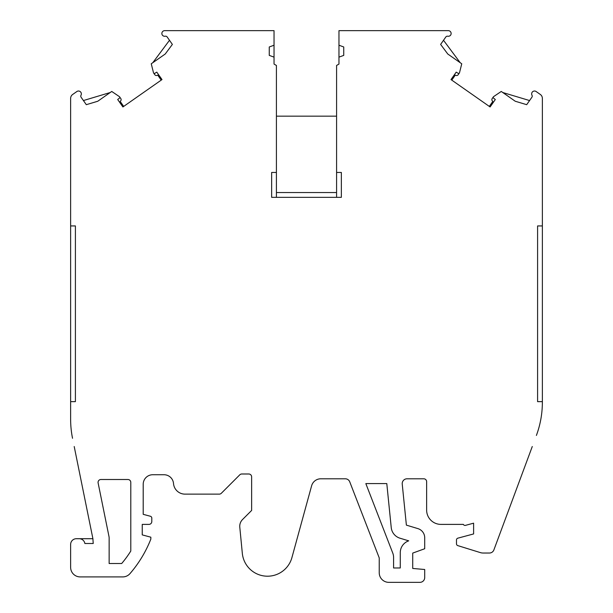 <?xml version="1.0" encoding="UTF-8"?>
<svg xmlns="http://www.w3.org/2000/svg" width="613" height="613" viewBox="0 0 613 613"><rect width="100%" height="100%" fill="white"/><g stroke="black" fill="none" stroke-linecap="round" stroke-linejoin="round"><path stroke-width="0.92" d="M98.065 482.37A2.866 2.866 0 0 1 100.93 479.504L127.925 479.504A2.866 2.866 0 0 1 130.791 482.37L130.791 551.041A105.26 105.26 0 0 1 121.681 563.523L109.145 563.523L109.145 538.237A9.547 9.547 0 0 0 108.953 536.337L98.118 482.944A2.866 2.866 0 0 1 98.065 482.37M489.32 106.409L492.791 101.459L492.285 100.823A1.908 1.908 0 0 1 492.216 98.54L493.396 96.846A0.958 0.958 0 0 0 493.588 98.141A0.958 0.958 0 0 1 493.649 96.601L501.258 91.452L515.242 101.245L526.69 104.677L531.885 97.26A1.908 1.908 0 0 0 531.954 95.168A2.866 2.866 0 0 1 535.977 91.421L540.337 94.471A4.774 4.774 0 0 1 542.367 98.386L542.367 225.936L537.593 225.936L537.593 401.645L542.367 401.645L542.367 225.936M338.966 45.232L338.966 57.132L343.74 55.392L343.74 46.971L338.966 45.232L338.966 30.65L448.517 30.65A2.866 2.866 0 0 1 450.647 35.102A2.866 2.866 0 0 1 447.766 36.221A1.908 1.908 0 0 0 445.82 36.995L440.624 44.412L447.766 54.005L461.75 63.79L459.512 72.702A0.958 0.958 0 0 1 458.087 73.284L456.21 72.135L450.999 79.575L490.101 106.961L495.312 99.513L493.588 98.141M70.633 225.936L70.633 401.645L75.407 401.645L75.407 225.936L70.633 225.936L70.633 98.386A4.774 4.774 0 0 1 72.663 94.471L77.023 91.421A2.866 2.866 0 0 1 81.046 95.168A1.908 1.908 0 0 0 81.115 97.26L86.31 104.677L97.758 101.245L111.742 91.452L119.351 96.601A0.958 0.958 0 0 1 119.412 98.141A0.958 0.958 0 0 0 119.604 96.846L120.784 98.54A1.908 1.908 0 0 1 120.715 100.823L120.209 101.459L123.68 106.409M74.204 446.525L92.908 538.712L76.357 538.712A5.732 5.732 0 0 0 70.633 544.444L70.633 567.362A9.547 9.547 0 0 0 80.18 576.91L122.769 576.91A9.547 9.547 0 0 0 129.994 573.607A119.581 119.581 0 0 0 150.844 539.103L150.844 537.195L142.247 534.888L142.247 524.391L148.936 524.391A2.866 2.866 0 0 0 151.802 521.525L151.802 518.1A1.908 1.908 0 0 0 150.384 516.253L143.204 514.33L143.204 484.285A9.547 9.547 0 0 1 152.752 474.738L164 474.738A9.547 9.547 0 0 1 173.517 483.534A11.509 11.509 0 0 0 184.988 494.132L219.285 494.132A2.866 2.866 0 0 0 221.308 493.296L239.767 474.837A2.866 2.866 0 0 1 241.798 473.995L248.771 473.995A2.866 2.866 0 0 1 251.636 476.86L251.636 510.437L242.541 519.533A9.547 9.547 0 0 0 239.79 527.203L242.327 553.363A25.309 25.309 0 0 0 291.918 557.608L311.611 485.818A9.547 9.547 0 0 1 320.821 478.791L345.295 478.791A4.774 4.774 0 0 1 349.747 481.841L379.232 557.907L379.232 572.764A9.586 9.586 0 0 0 388.818 582.35L419.92 582.35A4.797 4.797 0 0 0 424.709 577.553L424.709 569.5L412.725 568.45L412.725 553.095L424.709 548.735L424.709 537.793A9.586 9.586 0 0 0 417.897 528.613L406.381 525.126L402.235 484.101A4.827 4.827 0 0 1 407.04 478.791L423.767 478.791A2.866 2.866 0 0 1 426.633 481.657L426.633 510.062A14.321 14.321 0 0 0 440.954 524.391L463.328 524.391A1.908 1.908 0 0 0 465.512 525.349L473.611 523.18L473.611 533.938L457.727 538.199A1.893 1.893 0 0 0 456.478 539.976L456.478 543.792A1.916 1.916 0 0 0 457.827 545.624L480.354 552.604A9.547 9.547 0 0 0 483.182 553.033L489.412 553.033A4.774 4.774 0 0 0 493.886 549.922L532.276 446.525M365.831 483.588L386.795 483.58L391.232 527.548A12.444 12.444 0 0 0 400.013 538.214L408.718 540.842A12.444 12.444 0 0 0 400.281 552.627L400.281 567.967L393.592 567.983L393.592 557.546A12.444 12.444 0 0 0 392.757 553.049L365.831 483.588M119.412 98.141L117.688 99.513L122.899 106.961L162.001 79.575L156.79 72.135L154.913 73.284A0.958 0.958 0 0 1 153.488 72.702L151.25 63.79L165.234 54.005L172.376 44.412L167.18 36.995A1.908 1.908 0 0 0 165.234 36.221A2.866 2.866 0 0 1 162.353 35.102A2.866 2.866 0 0 1 164.483 30.65L274.034 30.65L274.034 45.232L269.26 46.971L269.26 55.392L274.034 57.132L274.034 45.232M458.087 73.284A0.958 0.958 0 0 0 459.375 73.024L458.187 74.709A1.908 1.908 0 0 1 456.018 75.43L455.252 75.169L451.781 80.127M276.417 116.156L336.583 116.156M70.633 411.193L70.633 419.3A95.498 95.498 0 0 0 72.533 438.287M338.966 57.132L338.966 64.074L336.583 65.453L336.583 197.332M276.417 197.332L276.417 65.453L274.034 64.074L274.034 57.132M276.417 172.46L271.643 172.46L271.643 197.332L341.357 197.332L341.357 172.46L336.583 172.46M70.633 401.645L70.633 419.3M79.223 538.712A5.732 5.732 0 0 1 84.87 543.493L93.222 543.493L92.946 539.356A9.547 9.547 0 0 0 92.885 538.712M536.398 435.429A95.498 95.498 0 0 0 542.367 402.189L542.367 401.645M336.583 192.551L276.417 192.551M161.219 80.127L157.748 75.169L156.982 75.43A1.908 1.908 0 0 1 154.813 74.709L153.625 73.024A0.958 0.958 0 0 0 154.913 73.284M529.578 100.555L502.79 92.525M460.217 62.718L443.513 40.297M110.21 92.525L83.422 100.555M169.487 40.297L152.783 62.718"/></g></svg>
